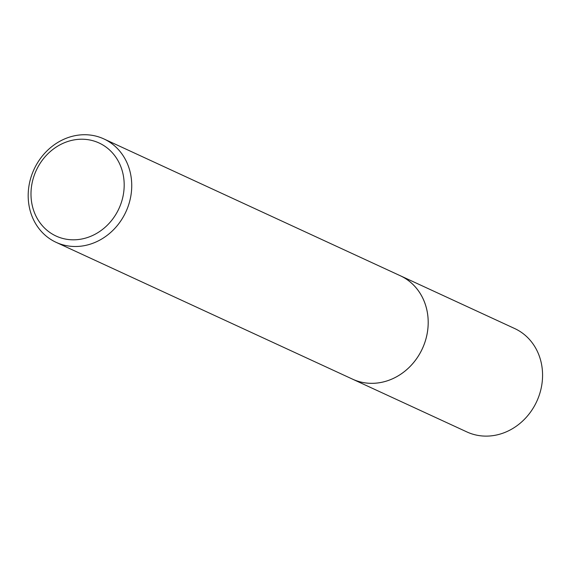 <?xml version="1.0" encoding="UTF-8"?>
<svg xmlns="http://www.w3.org/2000/svg" width="571" height="571" viewBox="0 0 571 571"><rect width="100%" height="100%" fill="white"/><g stroke="black" fill="none" stroke-linecap="round" stroke-linejoin="round"><path stroke-width="0.86" d="M103.829 138.903L400.278 275.736A56.95 50.605 114.8 0 1 427.108 333.864A56.95 50.605 114.8 0 1 379.986 382.627A56.95 50.605 114.8 0 1 352.55 379.151L56.094 242.325A56.95 50.605 114.8 0 1 29.271 184.19A56.95 50.605 114.8 0 1 76.393 135.427A56.95 50.605 114.8 0 1 103.829 138.903A56.95 50.605 114.8 0 1 130.652 197.038A56.95 50.605 114.8 0 1 83.53 245.801A56.95 50.605 114.8 0 1 56.094 242.325M399.693 275.458A56.957 50.612 114.8 0 1 427.187 333.514A56.957 50.612 114.8 0 1 379.986 382.634A56.957 50.612 114.8 0 1 351.957 378.88M74.38 139.852A51.254 45.544 114.8 0 1 124.078 181.564A51.254 45.544 114.8 0 1 80.804 239.185A51.254 45.544 114.8 0 1 31.098 197.473A51.254 45.544 114.8 0 1 74.38 139.852M399.443 275.35A56.964 50.619 114.8 0 1 400.292 275.729L514.664 328.525A56.95 50.605 114.8 0 1 542.45 371.4A56.95 50.605 114.8 0 1 519.189 424.032A56.95 50.605 114.8 0 1 466.928 431.947L352.55 379.165A56.964 50.619 114.8 0 1 351.715 378.766M400.292 275.729A56.964 50.619 114.8 0 1 428.079 318.604A56.964 50.619 114.8 0 1 404.818 371.25A56.964 50.619 114.8 0 1 352.55 379.165"/></g></svg>
